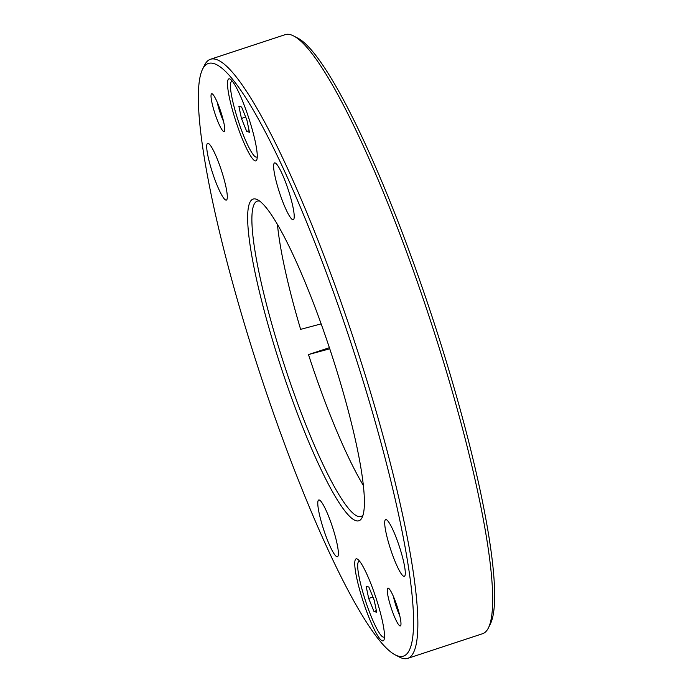 <?xml version="1.0" encoding="UTF-8"?>
<svg xmlns="http://www.w3.org/2000/svg" width="693" height="693" viewBox="0 0 693 693"><rect width="100%" height="100%" fill="white"/><g stroke="black" fill="none" stroke-linecap="round" stroke-linejoin="round"><path stroke-width="1.04" d="M229.608 78.863A43.157 6.635 -108.2 0 0 236.417 122.956A43.157 6.635 -108.2 0 0 256.696 160.014A43.157 6.635 -108.2 0 0 248.674 117.767A43.157 6.635 -108.2 0 0 230.015 79.028A43.157 6.635 -108.2 0 0 229.608 78.863M213.704 63.531A312.049 47.973 71.8 0 1 363.92 383.645A312.049 47.973 71.8 0 1 395.356 654.946A312.049 47.973 71.8 0 1 260.429 374.852A312.049 47.973 71.8 0 1 202.46 69.404A312.049 47.973 71.8 0 1 213.704 63.531M356.86 558.861A43.157 6.635 -108.2 0 0 363.66 602.953A43.157 6.635 -108.2 0 0 383.939 640.011A43.157 6.635 -108.2 0 0 375.927 597.764A43.157 6.635 -108.2 0 0 357.267 559.026A43.157 6.635 -108.2 0 0 356.86 558.861M388.227 588.106A19.915 3.067 71.8 0 1 397.349 607.059A19.915 3.067 71.8 0 1 400.346 625.935A19.915 3.067 71.8 0 1 391.207 607.978A19.915 3.067 71.8 0 1 387.881 588.106A19.915 3.067 71.8 0 1 388.227 588.106M211.989 93.754A19.915 3.067 71.8 0 1 221.119 112.708A19.915 3.067 71.8 0 1 224.116 131.583A19.915 3.067 71.8 0 1 214.977 113.626A19.915 3.067 71.8 0 1 211.651 93.746A19.915 3.067 71.8 0 1 211.989 93.754M292.749 219.698A29.877 4.591 71.8 0 1 279.071 191.268A29.877 4.591 71.8 0 1 274.567 162.95A29.877 4.591 71.8 0 1 288.279 189.891A29.877 4.591 71.8 0 1 293.269 219.707A29.877 4.591 71.8 0 1 292.749 219.698M403.837 576.342A29.877 4.591 71.8 0 1 390.15 547.903A29.877 4.591 71.8 0 1 385.646 519.594A29.877 4.591 71.8 0 1 399.359 546.534A29.877 4.591 71.8 0 1 404.348 576.342A29.877 4.591 71.8 0 1 403.837 576.342M225.84 200.086A29.877 4.591 71.8 0 1 212.153 171.656A29.877 4.591 71.8 0 1 207.649 143.338A29.877 4.591 71.8 0 1 221.362 170.279A29.877 4.591 71.8 0 1 226.351 200.095A29.877 4.591 71.8 0 1 225.84 200.086M336.919 556.722A29.877 4.591 71.8 0 1 323.233 528.291A29.877 4.591 71.8 0 1 318.728 499.982A29.877 4.591 71.8 0 1 332.441 526.914A29.877 4.591 71.8 0 1 337.43 556.73A29.877 4.591 71.8 0 1 336.919 556.722M255.925 199.073A169.3 26.031 -108.2 0 0 282.623 372.054A169.3 26.031 -108.2 0 0 362.17 517.42A169.3 26.031 -108.2 0 0 330.717 351.697A169.3 26.031 -108.2 0 0 257.519 199.731A169.3 26.031 -108.2 0 0 255.925 199.073M488.522 627.711L490.54 623.596A312.049 47.973 -108.2 0 0 432.571 318.148A312.049 47.973 -108.2 0 0 297.644 38.054L293.581 35.941A315.367 48.484 71.8 0 1 429.937 319.014A315.367 48.484 71.8 0 1 488.522 627.711A315.367 48.484 71.8 0 1 482.562 633.723L407.787 658.35A315.367 48.484 -108.2 0 0 360.308 359.468A315.367 48.484 -108.2 0 0 215.844 59.347A315.367 48.484 -108.2 0 0 210.438 59.277A315.367 48.484 -108.2 0 0 204.478 65.289L202.46 69.404M277.451 224.575A165.982 25.52 -108.2 0 0 300.632 329.357L321.145 323.891M329.764 348.804L308.489 354.573A165.982 25.52 -108.2 0 0 363.435 485.594M329.392 347.687L308.489 354.573M363.071 515.046A165.982 25.52 71.8 0 1 361.044 516.467A165.982 25.52 71.8 0 1 358.203 516.432A165.982 25.52 71.8 0 1 282.172 358.472A165.982 25.52 71.8 0 1 257.181 201.169A165.982 25.52 71.8 0 1 259.658 201.109M210.438 59.277L285.213 34.65A315.367 48.484 71.8 0 1 290.61 34.719A315.367 48.484 71.8 0 1 293.581 35.941M395.356 654.946L399.419 657.059A315.367 48.484 -108.2 0 0 402.39 658.281A315.367 48.484 -108.2 0 0 407.787 658.35M223.544 121.396A16.597 2.555 71.8 0 1 217.247 102.278M368.685 598.449L366.121 586.243L368.849 587.04L374.151 600.051L376.706 612.257L373.977 611.46L368.685 598.449L372.929 597.054M373.977 611.46L376.377 610.672M384.52 636.538A39.839 6.124 71.8 0 1 383.879 637.084A39.839 6.124 71.8 0 1 365.601 601.169A39.839 6.124 71.8 0 1 358.948 561.417A39.839 6.124 71.8 0 1 359.632 561.425A39.839 6.124 71.8 0 1 359.797 561.477M399.774 615.756A16.597 2.555 71.8 0 1 393.477 596.638M241.441 118.451L238.877 106.246L241.606 107.043L246.899 120.054L249.463 132.259L246.734 131.462L241.441 118.451L245.677 117.056M246.734 131.462L249.125 130.674M257.276 156.54A39.839 6.124 71.8 0 1 256.635 157.086A39.839 6.124 71.8 0 1 238.349 121.171A39.839 6.124 71.8 0 1 231.705 81.419A39.839 6.124 71.8 0 1 232.389 81.427A39.839 6.124 71.8 0 1 232.545 81.479M383.879 637.084L384.511 636.876M358.948 561.417L359.58 561.209M256.635 157.086L257.268 156.878M231.705 81.419L232.337 81.211"/></g></svg>
